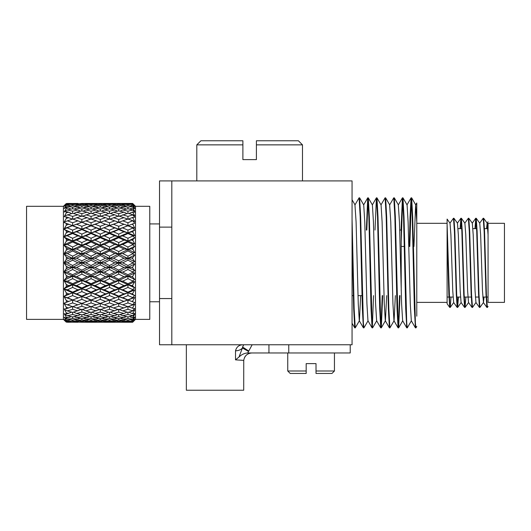 <?xml version="1.0" encoding="UTF-8"?>
<svg xmlns="http://www.w3.org/2000/svg" width="531" height="531" viewBox="0 0 531 531"><rect width="100%" height="100%" fill="white"/><g stroke="black" fill="none" stroke-linecap="round" stroke-linejoin="round"><path stroke-width="0.8" d="M485.48 262.845L484.557 231.363L483.661 218.261L483.217 218.234L484.139 231.231L485.998 294.32L486.894 307.429L487.339 307.456L486.409 294.453L485.48 262.845M479.659 223.179L483.217 218.234M478.053 262.845L477.123 231.363L476.234 218.261L475.783 218.234L476.712 231.231L478.57 294.32L479.46 307.429L479.905 307.456L478.982 294.453L478.053 262.845M475.988 218.925L475.364 228.635M474.96 228.635L475.783 218.234M470.619 262.845L469.689 231.363L468.8 218.261L468.355 218.234L469.278 231.231L471.136 294.32L472.026 307.429L472.477 307.456L471.548 294.453L470.619 262.845M464.798 223.179L468.355 218.234M463.185 262.845L462.262 231.363L461.373 218.261L460.921 218.234L461.851 231.231L463.709 294.32L464.598 307.429L465.043 307.456L464.121 294.453L463.185 262.845M461.127 218.925L460.503 228.635M460.092 228.635L460.921 218.234M455.757 262.845L454.828 231.363L453.939 218.261L453.494 218.234L454.417 231.231L456.275 294.32L457.164 307.429L457.616 307.456L456.687 294.453L455.757 262.845M449.936 223.179L453.494 218.234M488.062 306.467L487.339 307.456M484.053 297.048L483.462 302.504L479.905 307.456M479.46 307.429L475.942 302.504L472.477 307.456M465.873 297.048L465.043 307.456M458.445 297.048L457.616 307.456M457.41 306.765L458.034 297.048M451.011 297.048L450.222 307.429L449.717 304.077L447.102 224.361L447.102 219.084L450.022 223.179L450.905 234.775L452.764 290.915L453.647 302.504L457.164 307.429M447.102 293.139L447.102 234.463L448.848 294.32L449.737 307.429L450.182 307.456M488.062 291.32L488.062 302.378L504.45 302.378L504.45 223.312L488.062 223.312L488.062 225.609M488.062 262.845L488.062 223.312M416.782 230.394L416.782 223.312L447.102 223.312M401.217 290.517L401.217 230.069L399.69 230.069M416.782 326.452L415.939 327.873L415.395 322.941L412.687 216.92L411.651 197.851L411.08 197.851L410.045 216.92L409.308 246.457M411.366 198.82L409.779 246.457M415.939 327.873L415.415 327.833L414.379 308.77L412.209 216.801L411.127 197.811M411.419 320.737L407.27 327.873L406.726 322.941L404.018 216.92L402.976 197.851L402.412 197.851L401.024 230.069M402.697 198.82L401.217 241.784M407.27 327.873L406.746 327.833L405.704 308.77L403.54 216.801L402.458 197.811M400.029 295.614L398.642 327.833L398.058 322.941L395.349 216.92L394.307 197.851L393.736 197.851L389.635 204.953L390.77 221.878L392.94 303.812L393.969 320.737L398.077 327.833L397.035 308.77L394.865 216.801L393.783 197.811M395.356 295.614L394.075 320.737L389.927 327.873L388.845 308.889L386.674 216.92L385.639 197.851L385.068 197.851L380.966 204.953M389.927 327.873L389.402 327.833L388.367 308.77L386.196 216.801L385.114 197.811M382.692 295.614L381.304 327.833L380.714 322.941L378.006 216.92L376.97 197.851L376.399 197.851L375.012 230.069M381.258 327.873L380.734 327.833L379.692 308.77L377.528 216.801L376.446 197.811M376.738 320.737L372.589 327.873L372.045 322.941L369.337 216.92L368.295 197.851L367.724 197.851L366.337 230.069M368.01 198.82L366.815 230.069M372.583 327.873L372.065 327.833L371.023 308.77L368.859 216.801L367.771 197.811M368.063 320.737L363.914 327.873L363.377 322.941L360.662 216.92L359.58 197.811L359.056 197.851L354.954 204.953L356.089 221.878L358.259 303.812L359.288 320.737L363.39 327.833L362.354 308.77L360.184 216.801L359.102 197.811M416.782 312.288L416.782 308.531M416.782 304.369L416.782 302.378L447.102 302.378L447.102 303.739L449.737 307.429M399.558 295.614L398.356 326.87M398.595 327.873L398.077 327.833M382.214 295.614L381.019 326.87M373.545 295.614L372.35 326.87M363.914 327.873L363.39 327.833M360.675 295.614L359.394 320.737L355.246 327.873L354.164 308.889L352.06 219.257M355.246 327.873L354.721 327.833L353.679 308.77L352.06 238.007M488.062 224.016L488.062 224.759M488.062 299.431L488.062 234.775L487.179 223.179L486.502 228.635M483.462 302.504L482.493 290.915L480.635 234.775L479.752 223.179L476.234 218.261M475.942 302.504L475.059 290.915L473.201 234.775L472.318 223.179L468.8 218.261M472.026 307.429L468.515 302.504L467.625 290.915L465.773 234.775L464.884 223.179L461.373 218.261M464.598 307.429L461.081 302.504L460.198 290.915L458.339 234.775L457.457 223.179L453.939 218.261M447.102 302.378L447.102 262.845M447.102 234.463L447.102 224.361M171.812 272.702L171.812 246.948M171.812 246.085L171.812 227.129L159.526 227.129L159.526 298.555L171.812 298.555M171.812 187.556L171.818 187.151M171.812 344.772L171.812 180.912L352.06 180.912L352.06 344.772L159.526 344.772L159.526 298.555M416.782 316.184L416.782 203.453M416.782 211.285L416.782 216.96M416.782 219.509L416.782 246.457M416.782 279.386L416.782 279.824M416.782 221.878L415.647 204.953L413.928 246.457M415.415 327.833L411.313 320.737L410.284 303.812L408.113 221.878L407.085 204.953L402.976 197.851M406.746 327.833L402.644 320.737L401.609 303.812L399.445 221.878L398.31 204.953L402.412 197.851M386.687 295.614L385.406 320.737L381.304 327.833M389.402 327.833L385.3 320.737L384.271 303.812L382.101 221.878L381.072 204.953L376.97 197.851M380.734 327.833L376.632 320.737L375.596 303.812L373.432 221.878L372.397 204.953L368.295 197.851M372.065 327.833L367.956 320.737L366.928 303.812L364.757 221.878L363.728 204.953L359.626 197.851M63.421 319.377L63.421 206.313L26.55 206.313L26.55 319.377L63.421 319.377L66.289 322.144L69.395 321.66M135.518 206.313L135.518 319.377L149.775 319.377L149.775 206.313L135.518 206.313L132.65 203.446L127.944 203.506L132.65 203.446L134.701 205.504L132.65 203.599L134.701 206.021L132.65 204.136L134.701 206.4L132.65 204.999L134.701 207.94L132.65 206.267L134.701 208.683L132.65 207.827L134.701 211.212L132.65 209.798L134.701 212.3L132.65 212.002L134.701 215.752L132.65 214.63L134.701 217.159L132.65 217.438L134.701 221.454L132.65 220.657L134.701 223.146L132.65 223.989L134.701 228.171L132.65 227.713L134.701 230.109L132.65 231.489L134.701 235.744L132.65 235.638L134.701 237.881L132.65 239.773L134.701 243.988L132.65 244.233L132.65 244.745L134.701 246.265L132.65 248.614L134.701 252.69L132.65 253.287L132.65 253.811L134.701 255.059L132.65 257.814L132.65 258.551L134.701 261.644L132.65 262.579L132.65 263.11L134.701 264.04L132.65 267.133L132.65 267.87L134.701 270.631L132.65 271.872L132.65 272.396L134.701 273L132.65 276.352L132.65 277.069L134.701 279.425L132.65 280.945L132.65 281.45L134.701 281.702L132.65 285.233L132.65 285.917L134.701 287.809L132.65 289.574L132.65 290.045L134.701 289.946L132.65 293.563L132.65 294.194L134.701 295.575L132.65 297.539L132.65 297.971L134.701 297.519L132.65 301.137L132.65 301.701L134.701 302.544L132.65 304.655L132.65 305.033L134.701 304.236L132.65 307.768L132.65 308.252L134.701 308.524L132.65 310.741L134.701 309.938L132.65 313.682L134.701 313.39L132.65 315.892L134.701 314.478L132.65 317.863L134.701 317.007L132.65 319.416L134.701 317.744L132.65 320.684L134.701 319.29L132.65 321.554L134.701 319.662L132.65 322.085L134.701 320.18L132.65 322.244L118.718 322.211L124.712 321.66M149.775 301.761L159.526 301.761M149.775 223.929L159.526 223.929M159.526 227.129L159.526 180.912L171.812 180.912M132.65 220.657L127.944 219.011L109.505 225.595L109.505 222.755L114.736 220.843L109.505 219.011L91.06 225.595L91.06 222.755L96.303 220.843L91.06 219.011L81.86 222.29L81.86 219.442L87.091 217.677L81.86 215.998L72.634 219.23L72.634 216.396L77.878 214.79L72.634 213.276L72.634 211.172L77.878 209.918L72.634 208.769L72.634 207.229L77.878 206.353L72.634 205.59L72.634 204.647L77.878 204.176L67.391 203.446L78.117 203.572M81.86 216.442L81.86 213.635L87.091 212.194L81.86 210.86L81.86 209.035L87.091 207.966L81.86 207.004L81.86 205.762L87.091 205.085L81.86 204.521L81.86 203.891L87.091 203.625L81.86 203.479L132.65 203.446L134.701 205.504M68.652 322.058L66.289 322.144L64.238 320.193M66.289 321.952L64.238 319.423L66.289 320.87L68.652 320.605L70.265 319.768M68.652 320.605L66.289 320.312L66.289 320.87M66.289 320.312L64.238 317.259L66.289 318.169L68.652 317.724L71.015 316.576M68.652 317.724L66.289 317.253L66.289 318.169M66.289 317.253L64.238 313.761L66.289 314.106L71.685 312.142M68.652 313.489L66.289 312.852L66.289 314.106M66.289 312.852L64.238 309.002L66.289 308.776L72.634 306.453L72.634 309.294L67.391 310.9L65.061 309.905M68.652 308.013L66.289 307.223L66.289 308.776M66.289 307.223L64.238 303.679L65.061 303.978L64.238 303.115L81.86 296.557L109.505 284.789L109.505 287.424L104.275 289.813L100.293 288.877L100.293 288.001L105.53 285.572L109.505 284.789L118.718 280.567L118.718 283.103L113.475 285.572L109.505 284.789L109.505 283.7L114.736 281.198L118.718 280.567L134.701 273M68.652 301.422L66.289 300.506L66.289 302.325M66.289 300.506L64.238 296.875L65.061 297.035L64.238 296.225L66.289 294.891L72.634 292.807L100.293 280.567L100.293 283.103L95.049 285.572L91.06 284.789L91.06 283.7L96.303 281.198L100.293 280.567L109.505 276.233L109.505 278.662L104.275 281.198L100.293 280.567L100.293 279.273L105.53 276.711L109.505 276.233L134.701 264.04M68.652 293.882L66.289 292.853L66.289 294.891M66.289 292.853L64.238 289.236L65.061 289.256L64.238 288.519L66.289 286.674L68.652 285.572L72.634 284.789L91.06 276.233L91.06 278.662L85.836 281.198L81.86 280.567L81.86 279.273L87.091 276.711L91.06 276.233L100.293 271.812L100.293 274.122L95.049 276.711L91.06 276.233L91.06 274.746L96.303 272.137L100.293 271.812L134.701 255.059M68.652 285.572L66.289 284.463L66.289 286.674M66.289 284.463L64.238 280.945L65.061 280.819L64.238 280.182L66.289 277.872L68.652 276.711L72.634 276.233L81.86 271.812L81.86 274.122L76.617 276.711L72.634 276.233L72.634 274.746L77.878 272.137L81.86 271.812L91.06 267.345L91.06 269.509L85.836 272.137L81.86 271.812L81.86 270.14L87.091 267.505L91.06 267.345L134.701 246.265M68.652 276.711L66.289 275.543L66.289 277.872M66.289 275.543L64.238 272.211L65.061 271.945L64.238 271.421L66.289 268.693L68.652 267.505L72.634 267.345L72.634 269.509L67.391 272.137L65.061 271.945M68.652 267.505L66.289 266.31L66.289 268.693M66.289 266.31L64.238 263.243L65.061 262.845L64.238 262.44L66.289 259.374L68.652 258.185L66.289 256.991L66.289 259.374M66.289 256.991L64.238 254.269L65.061 253.745L64.238 253.473L66.289 250.141L68.652 248.979L72.634 249.457L109.505 232.877L134.701 223.146M68.652 248.979L66.289 247.818L66.289 250.141M66.289 247.818L64.238 245.501L65.061 244.871L64.238 244.738L66.289 241.22L68.652 240.112L72.634 240.895L100.293 229.133L118.718 222.29L118.718 219.442L123.962 217.677L127.944 219.23L127.944 216.396L132.65 214.942M68.652 240.112L66.289 239.01L66.289 241.22M66.289 239.01L64.238 237.165L65.061 236.434L64.238 236.448L66.289 232.837L68.652 231.808L72.634 232.877L100.293 222.29L100.293 219.442L105.53 217.677L109.505 219.23L109.505 216.396L114.736 214.79L118.088 216.197M68.652 231.808L66.289 230.793L66.289 232.837M66.289 230.793L64.238 229.458L65.061 228.649L64.238 228.808L66.289 225.184L68.652 224.268L72.634 225.595L81.86 222.29L76.617 224.268L72.634 225.595L72.634 222.755L77.878 220.843L91.06 225.595L81.86 229.133L81.86 226.319L87.091 224.268L100.293 229.133L100.293 226.319L105.53 224.268L109.505 225.595L100.293 229.133L100.293 229.578L95.049 231.808L91.06 232.877L91.06 230.109L96.303 227.932L109.505 232.877L109.505 230.109L114.736 227.932L118.718 229.133L118.718 226.319L123.962 224.268L127.944 225.595L127.944 222.755L132.644 220.763M68.652 224.268L66.289 223.365L66.289 225.184M66.289 223.365L64.238 222.575L65.061 221.712L64.238 222.004L66.289 218.46L68.652 217.677L72.634 219.23M68.652 217.677L66.289 216.907L66.289 218.46M66.289 216.907L64.238 216.681L66.289 212.831L68.652 212.194L71.685 213.542M68.652 212.194L66.289 211.584L66.289 212.831M66.289 211.584L64.238 211.929L66.289 208.437L68.652 207.966L71.015 209.114M68.652 207.966L66.289 207.521L66.289 208.437M66.289 207.521L64.238 208.424L66.289 205.378L68.652 205.085L70.265 205.922M68.652 205.085L66.289 204.82L66.289 205.378M66.289 204.82L64.238 206.26L66.289 203.731L69.395 204.023M68.652 203.625L66.289 203.546L64.238 205.497L66.289 203.731M63.421 206.313L64.238 205.497M135.518 319.377L132.544 322.244M132.65 223.989L118.718 229.133L118.718 229.578L113.475 231.808L109.505 232.877L109.505 233.54L104.275 235.877L100.293 236.806L100.293 234.098L105.53 231.808L109.505 232.877L118.718 236.806L127.944 232.877L131.92 231.808L132.65 232.127M95.049 240.112L91.06 240.895L91.06 238.266L96.303 235.877L100.293 236.806L100.293 237.689L95.049 240.112L100.293 242.581L105.53 240.112L100.293 237.689M85.836 244.486L81.86 245.123L81.86 242.581L87.091 240.112L91.06 240.895L91.06 241.983L85.836 244.486L91.06 247.028L96.303 244.486L91.06 241.983M76.617 248.979L72.634 249.457L72.634 247.028L77.878 244.486L81.86 245.123L81.86 246.417L76.617 248.979L81.86 251.568L87.091 248.979L81.86 246.417M64.238 253.473L72.634 249.457L72.634 250.944L67.391 253.552L65.061 253.745M132.65 217.438L127.944 219.23M114.736 220.843L134.701 228.171M85.836 235.877L81.86 236.806L81.86 234.098L87.091 231.808L91.06 232.877L91.06 233.54L85.836 235.877L91.06 238.266M76.617 240.112L72.634 240.895L72.634 238.266L77.878 235.877L81.86 236.806L81.86 237.689L76.617 240.112L81.86 242.581M64.238 244.738L72.634 240.895L72.634 241.983L67.391 244.486L65.061 244.871M132.65 212.002L128.894 213.542M132.65 214.63L127.944 213.276L127.944 211.172L132.65 210.037M127.944 213.276L119.349 216.197M118.718 216.442L118.718 213.635L123.962 212.194L127.002 213.542M123.962 217.677L118.718 215.998L109.505 219.23M96.303 220.843L118.718 229.133L134.701 235.744M76.617 231.808L72.634 232.877L72.634 230.109L77.878 227.932L81.86 229.133L81.86 229.578L76.617 231.808L81.86 234.098M64.238 236.448L72.634 232.877L72.634 233.54L65.061 236.434M132.65 207.827L129.564 209.114M132.65 209.798L127.944 208.769L127.944 207.229L132.65 206.433M127.944 208.769L122.707 209.918L119.993 211.179M123.962 212.194L118.718 210.86L118.718 209.035L123.962 207.966L126.325 209.114M118.718 210.86L113.475 212.194L110.448 213.542M114.736 214.79L109.505 213.276L109.505 211.172L114.736 209.918L117.444 211.179M109.505 213.276L100.917 216.197M100.293 216.442L100.293 213.635L105.53 212.194L108.563 213.542M105.53 217.677L100.293 215.998L91.06 219.23L91.06 216.396L96.303 214.79L99.662 216.197M87.091 217.677L91.06 219.23M64.457 228.423L72.634 225.595L65.061 228.649M132.65 204.999L130.307 205.922M132.65 206.267L127.944 205.59L127.944 204.647L132.65 204.216M127.944 205.59L122.707 206.353L120.703 207.355M123.962 207.966L118.718 207.004L118.718 205.762L123.962 205.085L125.581 205.922M118.718 207.004L113.475 207.966L111.118 209.114M114.736 209.918L109.505 208.769L109.505 207.229L114.736 206.353L116.734 207.355M109.505 208.769L104.275 209.918L101.567 211.179M105.53 212.194L100.293 210.86L100.293 209.035L105.53 207.966L107.893 209.114M100.293 210.86L95.049 212.194L92.009 213.542M96.303 214.79L91.06 213.276L91.06 211.172L96.303 209.918L99.012 211.179M91.06 213.276L82.484 216.197M87.091 212.194L90.117 213.542M77.878 214.79L81.236 216.197M77.878 220.843L72.634 219.011L65.061 221.712M132.65 203.599L131.177 204.023M132.65 204.136L122.707 203.446M127.944 203.818L122.707 204.176L121.499 204.807M123.962 205.085L118.718 204.521L118.718 203.891L123.962 203.625L124.712 204.023M118.718 204.521L113.475 205.085L111.862 205.922M114.736 206.353L109.505 205.59L109.505 204.647L114.736 204.176L115.937 204.807M109.505 205.59L104.275 206.353L102.271 207.355M105.53 207.966L100.293 207.004L100.293 205.762L105.53 205.085L107.149 205.922M100.293 207.004L95.049 207.966L92.679 209.114M96.303 209.918L91.06 208.769L91.06 207.229L96.303 206.353L98.308 207.355M91.06 208.769L85.836 209.918L83.135 211.179M87.091 207.966L89.447 209.114M81.86 210.86L76.617 212.194L73.583 213.542M77.878 209.918L80.586 211.179M72.634 213.276L65.061 215.778M123.962 203.625L113.475 203.625L112.731 204.023M114.736 204.176L109.505 203.818L114.736 203.446M109.505 203.818L104.275 204.176L103.074 204.807M105.53 205.085L100.293 204.521L100.293 203.891L105.53 203.625L106.273 204.023M100.293 204.521L95.049 205.085L93.429 205.922M96.303 206.353L91.06 205.59L91.06 204.647L96.303 204.176L97.505 204.807M91.06 205.59L85.836 206.353L83.838 207.355M87.091 205.085L88.704 205.922M81.86 207.004L76.617 207.966L74.254 209.114M77.878 206.353L79.882 207.355M72.634 208.769L67.391 209.918L65.061 211.013M105.53 203.625L95.049 203.625L94.299 204.023M96.303 204.176L91.06 203.818L96.303 203.446M91.06 203.818L85.836 204.176L84.635 204.807M87.091 203.625L87.834 204.023M81.86 204.521L76.617 205.085L74.997 205.922M77.878 204.176L79.079 204.807M72.634 205.59L67.391 206.353L65.061 207.521M134.701 211.212L133.679 209.652M81.86 203.479L75.873 204.023M67.152 203.572L77.878 203.446M72.634 203.818L67.391 204.176L65.061 205.391M104.275 235.877L109.505 238.266L109.505 240.895L81.86 229.133L64.716 222.748M132.65 322.032L131.177 321.66M132.65 307.768L131.92 308.013L127.944 306.453L127.944 309.294L122.707 310.9L127.944 312.407L127.944 314.511L122.707 315.766L127.944 316.921L127.944 318.461L122.707 319.337L127.944 320.1L127.944 321.036L122.707 321.514L132.65 321.554M118.718 309.241L118.718 312.055L113.475 313.489L118.718 314.823L118.718 316.655L113.475 317.724L118.718 318.68L118.718 319.927L113.475 320.605L118.718 321.162L118.718 321.793L113.475 322.058L118.718 322.211L100.293 322.211L106.273 321.66M132.65 320.512L130.307 319.768M127.944 320.1L132.65 319.416M122.707 321.514L121.499 320.877M118.718 321.162L123.962 320.605L125.581 319.768M113.475 322.058L112.731 321.66M132.65 301.137L131.92 301.422L127.944 300.088L127.944 302.929L122.707 304.847L118.718 303.4L118.718 306.248L113.475 308.013L109.505 306.453L109.505 309.294L104.275 310.9L109.505 312.407L109.505 314.511L104.275 315.766L109.505 316.921L109.505 318.461L104.275 319.337L109.505 320.1L109.505 321.036L104.275 321.514L109.505 321.866L114.736 321.514L115.937 320.877M100.293 309.241L100.293 312.055L95.049 313.489L100.293 314.823L100.293 316.655L95.049 317.724L100.293 318.68L100.293 319.927L95.049 320.605L100.293 321.162L100.293 321.793L95.049 322.058L100.293 322.211L81.86 322.211L87.834 321.66M132.65 317.578L131.92 317.724L129.564 316.576M127.944 316.921L132.65 315.892M122.707 319.337L120.703 318.334M118.718 318.68L123.962 317.724L126.325 316.576M113.475 320.605L111.862 319.768M109.505 320.1L114.736 319.337L116.734 318.334M104.275 321.514L103.074 320.877M100.293 321.162L105.53 320.605L107.149 319.768M95.049 322.058L94.299 321.66M132.65 293.563L131.92 293.882L127.944 292.807L127.944 295.581L122.707 297.758L118.718 296.557L118.718 299.365L113.475 301.422L109.505 300.088L109.505 302.929L104.275 304.847L100.293 303.4L100.293 306.248L95.049 308.013L91.06 306.453L91.06 309.294L85.836 310.9L91.06 312.407L91.06 314.511L85.836 315.766L91.06 316.921L91.06 318.461L85.836 319.337L91.06 320.1L91.06 321.036L85.836 321.514L91.06 321.866L96.303 321.514L97.505 320.877M67.391 310.9L72.634 312.407L72.634 314.511L67.391 315.766L72.634 316.921L72.634 318.461L67.391 319.337L72.634 320.1L72.634 321.036L67.391 321.514L72.634 322.184L67.391 322.244L78.117 322.111M132.65 313.297L131.92 313.489L128.894 312.142M127.944 312.407L132.65 311.053M122.707 315.766L119.993 314.511M118.718 314.823L123.962 313.489L127.002 312.142M113.475 317.724L111.118 316.576M109.505 316.921L114.736 315.766L117.444 314.511M104.275 319.337L102.271 318.334M100.293 318.68L105.53 317.724L107.893 316.576M95.049 320.605L93.429 319.768M91.06 320.1L96.303 319.337L98.308 318.334M85.836 321.514L84.635 320.877M81.86 309.241L81.86 312.055L76.617 313.489L81.86 314.823L81.86 316.655L76.617 317.724L81.86 318.68L81.86 319.927L76.617 320.605L81.86 321.162L87.091 320.605L88.704 319.768M81.86 321.162L81.86 321.793L76.617 322.058L75.873 321.66M72.634 321.866L77.878 321.514L79.079 320.877M122.707 304.847L127.944 306.679L132.65 305.033M122.707 310.9L119.349 309.493M113.475 308.013L118.718 309.686L127.944 306.453M113.475 313.489L110.448 312.142M109.505 312.407L118.088 309.493M104.275 315.766L101.567 314.511M100.293 314.823L105.53 313.489L108.563 312.142M95.049 317.724L92.679 316.576M91.06 316.921L96.303 315.766L99.012 314.511M85.836 319.337L83.838 318.334M81.86 318.68L87.091 317.724L89.447 316.576M76.617 320.605L74.997 319.768M72.634 320.1L77.878 319.337L79.882 318.334M67.391 321.514L65.061 320.299M104.275 304.847L109.505 306.679L134.701 297.519M85.836 304.847L81.86 303.4L100.293 296.557L118.718 288.877L118.718 291.592L113.475 293.882L109.505 292.807L109.505 295.581L104.275 297.758L100.293 296.557L100.293 299.365L95.049 301.422L91.06 300.088L91.06 302.929L85.836 304.847L91.06 306.679L109.505 300.088L118.718 303.4L132.65 297.971M104.275 310.9L100.917 309.493M95.049 308.013L100.293 309.686L109.505 306.453M95.049 313.489L92.009 312.142M91.06 312.407L99.662 309.493M85.836 315.766L83.135 314.511M81.86 314.823L87.091 313.489L90.117 312.142M76.617 317.724L74.254 316.576M72.634 316.921L77.878 315.766L80.586 314.511M67.391 319.337L65.061 318.169M64.238 303.115L81.86 296.557L81.86 296.106L87.091 293.882L91.06 292.807L91.06 292.143L96.303 289.813L100.293 288.877L100.293 291.592L95.049 293.882L91.06 292.807L91.06 295.581L85.836 297.758L81.86 296.557L81.86 299.365L76.617 301.422L72.634 300.088L72.634 302.929L67.391 304.847L72.634 306.679L91.06 300.088L100.293 303.4L118.718 296.557L134.701 289.946M64.238 296.225L72.634 292.807L72.634 292.143L77.878 289.813L81.86 288.877L81.86 288.001L87.091 285.572L91.06 284.789L91.06 287.424L85.836 289.813L81.86 288.877L81.86 291.592L76.617 293.882L72.634 292.807L91.06 300.088L100.293 296.557L109.505 300.088L118.718 296.557L118.718 296.106L123.962 293.882L127.944 292.807L127.944 292.143L132.65 290.045M85.836 310.9L82.484 309.493M64.238 296.875L81.86 303.4L81.86 306.248L76.617 308.013L81.86 309.686L91.06 306.453M76.617 313.489L73.583 312.142M72.634 312.407L81.236 309.493M67.391 315.766L65.061 314.677M64.238 288.519L72.634 284.789L72.634 283.7L77.878 281.198L81.86 280.567L81.86 283.103L76.617 285.572L72.634 284.789L100.293 296.557L100.293 296.106L105.53 293.882L109.505 292.807L109.505 292.143L114.736 289.813L118.718 288.877L127.944 284.789L127.944 287.424L122.707 289.813L118.718 288.877L118.718 288.001L123.962 285.572L127.944 284.789L134.701 281.702M132.65 285.233L131.92 285.572L127.944 284.789L127.944 283.7L132.65 281.45M76.617 308.013L72.634 306.453M132.65 276.352L131.92 276.711L127.944 276.233L127.944 274.746L132.65 272.396M122.707 281.198L118.718 280.567L118.718 279.273L123.962 276.711L127.944 276.233L127.944 278.662L122.707 281.198L127.944 283.7M67.391 304.847L65.061 303.978M132.65 267.133L131.92 267.505L127.944 267.345L127.944 265.493L132.65 263.11M122.707 272.137L118.718 271.812L118.718 270.14L123.962 267.505L127.944 267.345L127.944 269.509L122.707 272.137L127.944 274.746M113.475 276.711L109.505 276.233L109.505 274.746L114.736 272.137L118.718 271.812L118.718 274.122L113.475 276.711L118.718 279.273M64.238 289.236L72.634 292.807L72.634 295.581L67.391 297.758L65.061 297.035M132.65 257.814L127.944 258.345L127.944 256.181L132.65 253.811M122.707 262.845L118.718 262.845L118.718 260.827L123.962 258.185L127.944 258.345L127.944 260.197L122.707 262.845L127.944 265.493M113.475 267.505L109.505 267.345L109.505 265.493L114.736 262.845L118.718 262.845L118.718 264.856L113.475 267.505L118.718 270.14M104.275 272.137L100.293 271.812L100.293 270.14L105.53 267.505L109.505 267.345L109.505 269.509L104.275 272.137L109.505 274.746M64.238 280.945L72.634 284.789L72.634 287.424L67.391 289.813L65.061 289.256M132.65 248.614L127.944 249.457L127.944 247.028L132.65 244.745M122.707 253.552L118.718 253.871L118.718 251.568L123.962 248.979L127.944 249.457L127.944 250.944L122.707 253.552L127.944 256.181M113.475 258.185L109.505 258.345L109.505 256.181L114.736 253.552L118.718 253.871L118.718 255.544L113.475 258.185L118.718 260.827M104.275 262.845L100.293 262.845L100.293 260.827L105.53 258.185L109.505 258.345L109.505 260.197L104.275 262.845L109.505 265.493M95.049 267.505L91.06 267.345L91.06 265.493L96.303 262.845L100.293 262.845L100.293 264.856L95.049 267.505L100.293 270.14M64.238 280.182L72.634 276.233L72.634 278.662L67.391 281.198L65.061 280.819M64.238 271.421L81.86 262.845L81.86 264.856L76.617 267.505L72.634 267.345L72.634 265.493L77.878 262.845L81.86 262.845L134.701 237.881M132.65 239.773L127.944 240.895L127.944 238.266L132.65 236.116M122.707 244.486L118.718 245.123L118.718 242.581L123.962 240.112L127.944 240.895L127.944 241.983L122.707 244.486L127.944 247.028M113.475 248.979L109.505 249.457L109.505 247.028L114.736 244.486L118.718 245.123L118.718 246.417L113.475 248.979L118.718 251.568M104.275 253.552L100.293 253.871L100.293 251.568L105.53 248.979L109.505 249.457L109.505 250.944L104.275 253.552L109.505 256.181M95.049 258.185L91.06 258.345L91.06 256.181L96.303 253.552L100.293 253.871L100.293 255.544L95.049 258.185L100.293 260.827M85.836 262.845L81.86 262.845L81.86 260.827L87.091 258.185L91.06 258.345L91.06 260.197L85.836 262.845L91.06 265.493M64.238 254.269L72.634 258.345L68.652 258.185M132.65 235.638L127.944 233.54L127.944 232.877L134.701 230.109M122.707 227.932L127.944 230.109L132.65 228.144M127.944 230.109L127.944 232.877L123.962 231.808L118.718 229.578M132.65 231.489L131.92 231.808M113.475 231.808L118.718 234.098L123.962 231.808M118.718 234.098L118.718 236.806L122.707 235.877L127.944 238.266M127.944 233.54L122.707 235.877M109.505 238.266L114.736 235.877L109.505 233.54M100.293 242.581L100.293 245.123L118.718 236.806L114.736 235.877M114.736 244.486L109.505 241.983L109.505 240.895L113.475 240.112L118.718 242.581M123.962 240.112L118.718 237.689L113.475 240.112M118.718 237.689L118.718 236.806L134.701 243.988M134.701 252.69L109.505 240.895L105.53 240.112M91.06 247.028L91.06 249.457L100.293 245.123L104.275 244.486L109.505 247.028M109.505 241.983L104.275 244.486M105.53 248.979L100.293 246.417L100.293 245.123L96.303 244.486M81.86 251.568L81.86 253.871L91.06 249.457L95.049 248.979L100.293 251.568M100.293 246.417L95.049 248.979M96.303 253.552L91.06 250.944L91.06 249.457L87.091 248.979M67.391 253.552L72.634 256.181L72.634 258.345L81.86 253.871L85.836 253.552L91.06 256.181M91.06 250.944L85.836 253.552M72.634 256.181L77.878 253.552L72.634 250.944M87.091 258.185L81.86 255.544L81.86 253.871L77.878 253.552M64.238 262.44L72.634 258.345L76.617 258.185L81.86 260.827M81.86 255.544L76.617 258.185M77.878 262.845L72.634 260.197L67.391 262.845L65.061 262.845M72.634 260.197L72.634 258.345L109.505 276.233L134.701 287.809M64.238 245.501L134.701 279.425M64.238 237.165L91.06 249.457L134.701 270.631M64.238 229.458L91.06 240.895L134.701 261.644M131.92 240.112L132.65 240.457M132.65 244.233L127.944 241.983M64.238 263.243L100.293 280.567L134.701 295.575M67.391 262.845L72.634 265.493M64.238 272.211L100.293 288.877L118.718 296.557L134.701 302.544M87.091 267.505L81.86 264.856M96.303 262.845L91.06 260.197M105.53 258.185L100.293 255.544M114.736 253.552L109.505 250.944M131.92 248.979L132.65 249.338M123.962 248.979L118.718 246.417M132.65 253.287L127.944 250.944M67.391 272.137L72.634 274.746M77.878 272.137L72.634 269.509M76.617 267.505L81.86 270.14M67.391 281.198L72.634 283.7M77.878 281.198L72.634 278.662M96.303 272.137L91.06 269.509M105.53 267.505L100.293 264.856M114.736 262.845L109.505 260.197M131.92 258.185L132.65 258.551M123.962 258.185L118.718 255.544M132.65 262.579L127.944 260.197M76.617 276.711L81.86 279.273M87.091 276.711L81.86 274.122M85.836 272.137L91.06 274.746M67.391 289.813L72.634 292.143M77.878 289.813L72.634 287.424M76.617 285.572L81.86 288.001M87.091 285.572L81.86 283.103M105.53 276.711L100.293 274.122M114.736 272.137L109.505 269.509M131.92 267.505L132.65 267.87M123.962 267.505L118.718 264.856M132.65 271.872L127.944 269.509M85.836 281.198L91.06 283.7M96.303 281.198L91.06 278.662M95.049 276.711L100.293 279.273M67.391 297.758L72.634 299.869M77.878 297.758L72.634 295.581M76.617 293.882L81.86 296.106M87.091 293.882L81.86 291.592M85.836 289.813L91.06 292.143M96.303 289.813L91.06 287.424M114.736 281.198L109.505 278.662M131.92 276.711L132.65 277.069M123.962 276.711L118.718 274.122M132.65 280.945L127.944 278.662M95.049 285.572L100.293 288.001M105.53 285.572L100.293 283.103M104.275 281.198L109.505 283.7M77.878 304.847L72.634 302.929M76.617 301.422L81.86 303.4M87.091 301.422L81.86 299.365M85.836 297.758L91.06 299.869M96.303 297.758L91.06 295.581M95.049 293.882L100.293 296.106M105.53 293.882L100.293 291.592M131.92 285.572L132.65 285.917M123.962 285.572L118.718 283.103M132.65 289.574L127.944 287.424M104.275 289.813L109.505 292.143M114.736 289.813L109.505 287.424M113.475 285.572L118.718 288.001M77.878 310.9L72.634 309.294M87.091 308.013L81.86 306.248M96.303 304.847L91.06 302.929M95.049 301.422L100.293 303.4M105.53 301.422L100.293 299.365M104.275 297.758L109.505 299.869M114.736 297.758L109.505 295.581M113.475 293.882L118.718 296.106M123.962 293.882L118.718 291.592M132.65 297.539L127.944 295.581M122.707 289.813L127.944 292.143M131.92 293.882L132.65 294.194M77.878 315.766L72.634 314.511M87.091 313.489L81.86 312.055M96.303 310.9L91.06 309.294M105.53 308.013L100.293 306.248M114.736 304.847L109.505 302.929M113.475 301.422L118.718 303.4M123.962 301.422L118.718 299.365M132.65 304.655L127.944 302.929M122.707 297.758L127.944 299.869M131.92 301.422L132.65 301.701M77.878 319.337L72.634 318.461M87.091 317.724L81.86 316.655M96.303 315.766L91.06 314.511M105.53 313.489L100.293 312.055M114.736 310.9L109.505 309.294M123.962 308.013L118.718 306.248M132.65 310.741L127.944 309.294M131.92 308.013L132.65 308.252M77.878 321.514L72.634 321.036M87.091 320.605L81.86 319.927M96.303 319.337L91.06 318.461M105.53 317.724L100.293 316.655M114.736 315.766L109.505 314.511M123.962 313.489L118.718 312.055M132.65 315.646L127.944 314.511M131.92 313.489L132.65 313.682M77.878 322.244L72.634 322.184M76.617 322.058L81.86 322.211M87.091 322.058L81.86 321.793M96.303 321.514L91.06 321.036M105.53 320.605L100.293 319.927M114.736 319.337L109.505 318.461M123.962 317.724L118.718 316.655M132.65 319.25L127.944 318.461M131.92 317.724L132.65 317.863M105.53 322.058L100.293 321.793M114.736 321.514L109.505 321.036M123.962 320.605L118.718 319.927M132.65 321.467L127.944 321.036M131.92 320.605L132.65 320.684M123.962 322.058L118.718 321.793M131.92 322.058L132.65 322.085M84.495 302.411L83.287 302.862M64.822 220.982L64.238 222.004M133.268 215.606L132.956 215.267M67.391 204.176L72.634 204.647M76.617 203.625L81.86 203.891M85.836 203.446L91.06 203.506M67.391 206.353L72.634 207.229M76.617 205.085L81.86 205.762M85.836 204.176L91.06 204.647M95.049 203.625L100.293 203.891M104.275 203.446L109.505 203.506M67.391 209.918L72.634 211.172M76.617 207.966L81.86 209.035M85.836 206.353L91.06 207.229M95.049 205.085L100.293 205.762M104.275 204.176L109.505 204.647M113.475 203.625L118.718 203.891M131.92 203.625L132.65 203.658M67.391 214.79L72.634 216.396M76.617 212.194L81.86 213.635M85.836 209.918L91.06 211.172M95.049 207.966L100.293 209.035M104.275 206.353L109.505 207.229M113.475 205.085L118.718 205.762M122.707 204.176L127.944 204.647M131.92 205.085L132.65 205.172M67.391 220.843L72.634 222.755M76.617 217.677L81.86 219.442M85.836 214.79L91.06 216.396M95.049 212.194L100.293 213.635M104.275 209.918L109.505 211.172M113.475 207.966L118.718 209.035M122.707 206.353L127.944 207.229M131.92 207.966L132.65 208.106M67.391 227.932L72.634 230.109M77.878 227.932L72.634 225.821M76.617 224.268L81.86 226.319M87.091 224.268L81.86 222.29M85.836 220.843L91.06 222.755M95.049 217.677L100.293 219.442M104.275 214.79L109.505 216.396M113.475 212.194L118.718 213.635M122.707 209.918L127.944 211.172M131.92 212.194L132.65 212.393M67.391 235.877L72.634 238.266M77.878 235.877L72.634 233.54M87.091 231.808L81.86 229.578M85.836 227.932L91.06 230.109M96.303 227.932L91.06 225.821M95.049 224.268L100.293 226.319M105.53 224.268L100.293 222.29M104.275 220.843L109.505 222.755M113.475 217.677L118.718 219.442M122.707 214.79L127.944 216.396M131.92 217.677L132.65 217.916M67.391 244.486L72.634 247.028M77.878 244.486L72.634 241.983M87.091 240.112L81.86 237.689M96.303 235.877L91.06 233.54M95.049 231.808L100.293 234.098M105.53 231.808L100.293 229.578M104.275 227.932L109.505 230.109M114.736 227.932L109.505 225.821M113.475 224.268L118.718 226.319M123.962 224.268L118.718 222.29M132.65 227.713L127.944 225.821M122.707 220.843L127.944 222.755M131.92 224.268L132.65 224.547M256.407 144.863L256.407 140.768L298.395 140.768L302.491 144.863L256.407 144.863L256.407 159.612L242.886 159.612L242.886 144.863L196.802 144.863L200.897 140.768L242.886 140.768L242.886 144.863M196.802 144.863L196.802 180.912L302.491 180.912L302.491 144.863M186.354 344.772L186.354 390.232L243.709 390.232L243.742 360.383C244.592 355.803 247.313 353.334 251.9 352.969L247.711 352.969C244.466 353.161 241.559 354.516 238.99 357.031L242.428 348.011L248.535 351.422L247.711 352.969M242.581 347.015L243.709 344.772C239.322 344.665 236.594 346.67 235.512 350.799A8.191 6.02 0 0 0 242.428 348.011L242.581 347.015L248.74 351.044L248.535 351.422M252.159 344.772L248.74 351.044M244.552 357.536A8.191 8.191 0 0 1 246.178 355.292A8.191 8.191 0 0 0 244.552 357.536M248.966 353.513A8.191 8.191 0 0 1 251.9 352.969A8.191 8.191 0 0 0 246.47 355.027A8.191 8.191 0 0 1 248.933 353.527M238.99 357.031L235.512 359.852L243.742 360.383L243.709 361.16M350.214 344.772L350.214 352.969L251.9 352.969M306.181 370.99L306.181 373.452L290.205 373.452L287.742 370.99L306.181 370.99L306.181 363.616L316.011 363.616L316.011 370.99L334.444 370.99L331.988 373.452L316.011 373.452L316.011 370.99M235.512 359.852L235.512 350.799M268.945 352.969L268.945 344.772M288.758 344.772L288.758 352.969M447.102 297.048L448.947 297.048M449.352 297.048L453.062 297.048M456.786 297.048L460.49 297.048M464.22 297.048L471.243 297.048M475.358 297.048L478.67 297.048M482.785 297.048L486.104 297.048M486.509 297.048L488.062 297.048M362.003 295.614L358.007 295.614M353.334 295.614L352.06 295.614M460.881 218.261L457.364 223.179M475.743 218.261L472.225 223.179M486.894 307.429L483.376 302.504M488.062 221.819L487.093 223.179M483.661 218.261L487.179 223.179M465.083 307.429L468.601 302.504M457.656 307.429L461.173 302.504M450.222 307.429L453.739 302.504M352.06 323.233L354.721 327.833M367.724 197.851L363.622 204.953M376.399 197.851L372.297 204.953M411.08 197.851L406.978 204.953M416.789 202.981L415.647 204.953M411.651 197.851L415.753 204.953M398.642 327.833L402.75 320.737M394.307 197.851L398.409 204.953M385.639 197.851L389.741 204.953M352.06 199.762L355.06 204.953M404.277 246.457L401.217 246.457M458.041 228.635L461.751 228.635M472.909 228.635L476.612 228.635M484.451 228.635L487.77 228.635M85.836 322.244L96.303 322.244M104.275 322.244L114.736 322.244M122.707 322.244L132.65 322.244M334.444 352.969L334.444 370.99M287.742 352.969L287.742 370.99"/></g></svg>
